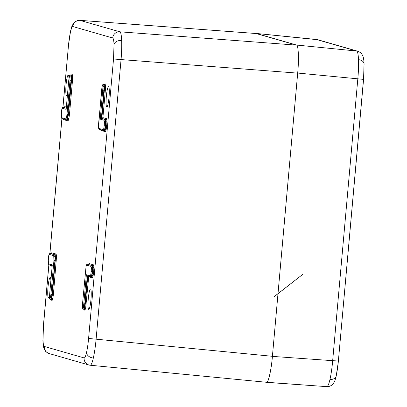 <?xml version="1.0" encoding="UTF-8"?>
<svg xmlns="http://www.w3.org/2000/svg" width="407" height="407" viewBox="0 0 407 407"><rect width="100%" height="100%" fill="white"/><g stroke="black" fill="none" stroke-linecap="round" stroke-linejoin="round"><path stroke-width="0.61" d="M90.776 274.572A0.906 0.651 12.9 0 0 91.677 275.31L91.01 276.806A0.906 0.895 -73.9 0 1 90.858 276.775L87.154 275.707L86.391 274.73L90.217 275.829L90.776 274.572L91.254 271.316L91.371 267.943L91.051 266.432L86.615 265.155L86.055 266.412L82.565 303.383L82.763 308.282A0.906 0.895 104.4 0 0 83.562 309.259L84.173 309.33A0.906 0.895 -72.4 0 1 84.834 310.282L84.519 309.508M84.035 309.305L84.712 307.809L85.277 303.897L87.775 275.89M88.502 264.275L89.006 263.543L93.447 264.82L93.88 266.9L93.722 271.571L93.061 276.094L92.282 277.828A0.906 0.895 106.1 0 0 91.641 276.887L92.73 271.464L92.872 267.44L92.491 265.644L88.009 264.362M82.763 308.282L83.323 307.026L83.806 303.739L84.798 303.851L84.224 307.758L83.562 309.259L84.051 309.31M93.722 271.571L91.254 271.316M104.558 84.381L105.062 83.649L105.494 85.729L105.337 90.415L103.861 90.273L101.353 118.381L100.275 119.17L102.981 86.772L102.666 85.261L102.106 86.518L101.628 89.805L98.504 126.882L98.82 128.393L103.261 129.67L103.821 128.414L104.299 125.153L104.416 121.779L104.095 120.274A0.906 0.895 -73.9 0 1 105.052 119.444L105.423 121.245L105.296 125.259L105.774 125.3L105.917 121.276L105.535 119.48L101.831 118.412L104.34 90.303L104.482 86.269L104.065 84.468M104.299 125.153L105.296 125.259L104.721 129.146L104.055 130.642L104.553 130.698L105.21 129.197L105.774 125.3L106.766 125.407L106.105 129.93A0.906 0.651 12.9 0 0 105.21 129.197M105.062 83.649A0.906 0.895 -72.9 0 1 104.1 84.473L103.622 84.437A0.906 0.895 105 0 0 102.666 85.261M53.734 255.693L49.298 254.416L48.733 255.672L48.255 258.938L48.458 263.812L52.279 264.911L49.69 293.92L49.888 298.819L50.448 297.563L50.926 294.276L53.933 260.592L53.734 255.693A0.906 0.895 -73.9 0 1 54.691 254.868L55.062 256.664L54.93 260.704L51.923 294.388L51.343 298.295L50.682 299.796A0.906 0.895 -76.1 0 1 49.888 298.819M48.143 262.301A0.906 0.616 177.7 0 0 48.133 262.418L48.743 255.545A0.906 0.651 -167.1 0 1 48.794 255.418M51.16 299.842L51.175 299.847A0.906 0.895 107.1 0 1 51.297 299.867L50.682 299.796L51.16 299.842L51.837 298.346L52.401 294.434L55.55 256.7L55.169 254.899L50.687 253.622L51.246 253.5M69.79 75.799L69.231 77.055L68.752 80.342L66.163 109.351L62.342 108.252L61.778 109.508L61.299 112.775L61.503 117.648L65.939 118.925L66.504 117.669L66.982 114.382L69.989 80.698L69.79 75.799A0.906 0.895 -75.6 0 1 70.747 74.974L71.744 74.883M64.23 107.372L64.733 106.634A0.906 0.895 -73.9 0 1 63.777 107.458L63.731 107.458M70.106 77.31A0.906 0.616 -2.3 0 1 71.113 76.77L70.986 80.81L72.456 80.952L69.449 114.652L68.788 119.19L68.01 120.925A0.906 0.895 106.1 0 0 67.369 119.979L68.457 114.545L71.464 80.84L71.607 76.806L71.225 75.01A0.906 0.895 106.6 0 0 72.181 74.186L72.619 76.267A0.906 0.616 -2.3 0 1 71.607 76.806M79.899 20.355L119.892 31.817C120.838 32.214 121.428 35.088 121.668 40.441C121.871 45.95 121.662 52.411 121.037 59.819L96.098 339.27C95.401 346.667 94.475 352.925 93.325 358.048C92.165 362.998 91.102 365.394 90.135 365.232L266.529 382.28L90.313 365.247M90.527 289.051A10.211 1.369 -85.1 0 0 90.486 289.046A10.211 1.369 -85.1 0 0 88.263 298.982A10.211 1.369 -85.1 0 0 88.711 309.386A10.211 1.369 -85.1 0 0 88.741 309.391A10.211 1.369 -85.1 0 0 90.97 299.481A10.211 1.369 -85.1 0 0 90.527 289.051M108.588 86.676A10.211 1.369 94.9 0 1 109.03 97.105A10.211 1.369 94.9 0 1 106.802 107.01A10.211 1.369 94.9 0 1 106.771 107.005A10.211 1.369 94.9 0 1 106.329 96.601A10.211 1.369 94.9 0 1 108.547 86.666A10.211 1.369 94.9 0 1 108.588 86.676M68.987 78.312A10.211 1.369 -85.1 0 0 68.305 75.081A10.211 1.369 -85.1 0 0 68.264 75.071A10.211 1.369 -85.1 0 0 66.046 85.007A10.211 1.369 -85.1 0 0 66.489 95.411A10.211 1.369 -85.1 0 0 66.524 95.416A10.211 1.369 -85.1 0 0 67.603 93.132M49.583 295.329A10.211 1.369 94.9 0 1 48.464 297.797A10.211 1.369 94.9 0 1 48.428 297.792A10.211 1.369 94.9 0 1 47.985 287.388A10.211 1.369 94.9 0 1 50.203 277.452A10.211 1.369 94.9 0 1 50.244 277.462A10.211 1.369 94.9 0 1 50.9 280.25M256.069 33.522L296.53 45.126C298.397 44.424 299.028 59.824 297.675 73.128L272.405 356.303C271.372 369.698 268.091 383.974 266.443 382.265M106.492 118.656A0.906 0.895 106.1 0 1 105.535 119.48L101.353 118.381L102.905 117.623L106.492 118.656L106.929 120.742A0.906 0.616 -2.3 0 1 105.917 121.276M92.282 277.828L88.701 276.796L88.35 276.053M358.506 59.661C358.267 54.309 357.651 51.43 356.659 51.033A6.777 6.71 -73.9 0 1 357.839 51.257L357.839 51.257C362.276 53.297 361.681 54.146 362.764 55.835C363.436 57.128 363.878 59.839 364.087 63.96L364.087 63.96A6.777 4.619 -2.3 0 1 364.011 64.81L363.573 79.375L338.38 360.984C337.871 366.529 337.184 371.225 336.319 375.066A6.777 4.874 12.9 0 1 336.233 376.012L338.436 361.009L332.672 360.673L357.804 79.034C358.475 71.632 358.709 65.171 358.506 59.661A6.777 4.619 -2.3 0 1 364.087 63.96L363.573 79.375L297.695 73.051L272.405 356.39L332.672 360.673C332.02 368.07 331.115 374.333 329.965 379.456A6.777 4.874 12.9 0 0 336.233 376.012C334.513 382.122 335.144 380.489 333.16 383.75C332.946 384.493 329.787 386.971 326.811 386.65L266.056 382.234M256.268 33.45L317.781 39.728A6.777 6.71 -73.9 0 0 316.6 39.499L256.268 33.45L296.545 45.045L356.659 51.033L316.427 39.484M256.176 33.435L255.876 33.496M266.443 382.346C268.096 384.055 271.372 369.785 272.405 356.39M297.695 73.051C299.043 59.748 298.412 44.348 296.545 45.045M329.965 379.456C328.805 384.401 327.716 386.798 326.709 386.63L326.811 386.65M88.701 276.796L85.607 308.547A0.906 0.651 12.9 0 0 84.712 307.809M85.607 308.547L84.834 310.282M93.061 276.094A0.906 0.651 12.9 0 0 92.165 275.361M93.88 266.9A0.906 0.616 -2.3 0 1 92.872 267.44M89.006 263.543A0.906 0.895 -73.9 0 1 88.049 264.367L92.007 265.608L92.379 267.404L92.252 271.418L91.677 275.31M83.323 307.026A0.906 0.651 12.9 0 0 84.224 307.758M91.371 267.943A0.906 0.616 -2.3 0 1 92.379 267.404M93.447 264.82A0.906 0.895 -73.9 0 1 92.491 265.644L92.007 265.608A0.906 0.895 106.1 0 0 91.051 266.432M86.055 266.412A0.906 0.651 -167.1 0 1 86.065 266.285A0.906 0.651 -167.1 0 1 86.116 266.158M82.565 303.383L86.065 266.285C86.365 264.769 86.859 264.118 87.551 264.331L87.571 264.331A0.906 0.895 106.1 0 0 86.615 265.155M104.416 121.779A0.906 0.616 -2.3 0 1 105.423 121.245M103.821 128.414A0.906 0.651 12.9 0 0 104.721 129.146M102.981 86.772A0.906 0.616 -2.3 0 1 103.994 86.233L103.861 90.273L102.864 90.161M103.582 84.437L103.994 86.233M104.619 84.346L103.607 84.437C102.91 84.234 102.416 84.885 102.121 86.396L98.621 123.484M98.82 128.393A0.906 0.895 106.1 0 0 99.618 129.365M106.929 120.742L106.766 125.407M104.563 130.698A0.906 0.895 -73.9 0 1 105.327 131.665L100.89 130.388L100.58 129.655M106.105 129.93L105.327 131.665M105.494 85.729A0.906 0.616 -2.3 0 1 104.482 86.269M48.458 263.812A0.906 0.895 106.1 0 0 49.099 264.759C48.413 264.423 48.087 263.644 48.133 262.418A0.906 0.616 177.7 0 0 48.153 262.535M52.203 265.649L49.099 264.759A0.906 0.895 106.1 0 0 49.252 264.784M50.448 297.563A0.906 0.651 12.9 0 0 51.343 298.295M50.203 253.586L50.733 253.622A0.906 0.895 106.1 0 0 51.689 252.798L56.125 254.075L56.563 256.161L53.393 294.546L50.926 294.276M48.733 255.672A0.906 0.651 -167.1 0 1 48.743 255.545C49.044 254.029 49.542 253.373 50.234 253.586L50.707 253.617M54.05 257.204A0.906 0.616 -2.3 0 1 55.062 256.664M53.393 294.546L52.732 299.084L51.954 300.819A0.906 0.895 107.1 0 0 51.297 299.867M52.732 299.084A0.906 0.651 12.9 0 0 51.837 298.346M51.185 253.536L51.689 252.798M56.405 260.846L53.933 260.592M56.563 256.161A0.906 0.616 -2.3 0 1 55.55 256.7M61.778 109.508A0.906 0.651 -167.1 0 1 61.788 109.381A0.906 0.651 -167.1 0 1 61.839 109.254M62.302 118.625A0.906 0.895 -73.9 0 1 61.503 117.648M68.752 80.342L69.241 76.933C69.541 75.422 70.035 74.771 70.732 74.974L71.113 76.77M66.504 117.669A0.906 0.651 12.9 0 0 67.399 118.406L66.738 119.902A0.906 0.895 -73.9 0 1 65.939 118.925M69.989 80.698L70.986 80.81L67.399 118.406M69.449 114.652L66.982 114.382M71.683 74.919L72.181 74.186M72.619 76.267L72.456 80.952M68.788 119.19A0.906 0.651 12.9 0 0 67.888 118.457M48.911 264.682L43.488 325.468L42.989 340.003C43.173 344.017 43.625 346.174 44.348 346.474L84.117 357.921C84.854 358.043 85.658 356.247 86.528 352.533C87.393 348.692 88.08 343.996 88.589 338.451L113.528 59L114.026 44.465C113.843 40.451 113.39 38.294 112.668 37.993L72.899 26.547C72.161 26.424 71.357 28.22 70.487 31.929C69.622 35.775 68.936 40.466 68.427 46.016L62.882 107.479M86.528 352.533A6.777 4.874 12.9 0 0 93.325 358.048M272.405 356.303L88.589 338.451M114.026 44.465A6.777 4.619 -2.3 0 1 121.668 40.441M296.53 45.126L119.892 31.817A6.777 6.71 106.1 0 0 112.668 37.993M42.989 340.003A6.777 4.619 177.7 0 0 42.913 340.852L42.913 340.852A6.777 4.619 177.7 0 0 43.096 341.799M44.348 346.474A6.777 6.71 106.1 0 0 49.161 353.556L88.93 365.003A6.777 6.71 106.1 0 0 90.135 365.232M70.487 31.929A6.777 4.874 -167.1 0 1 70.574 30.988L70.574 30.988A6.777 4.874 -167.1 0 1 70.991 29.955M64.733 106.634L66.356 107.102M68.01 120.925L63.568 119.648L63.258 118.915M51.954 300.819L51.638 300.045M52.147 266.275L50.524 265.812L50.214 265.079M105.337 90.415L102.905 117.623M68.427 46.016L62.943 107.458M61.956 118.518L49.898 253.622M256.268 33.537L80.118 20.37A6.777 6.71 106.1 0 0 72.899 26.547M297.675 73.128L113.528 59M87.307 275.753L84.798 303.851L86.274 304.009M90.217 275.829A0.906 0.895 -73.9 0 0 90.858 276.775L91.046 276.811M83.806 303.739L86.391 274.73M87.52 264.331L88.563 264.245M104.533 130.693L104.09 130.647M104.095 120.274L100.275 119.17M49.298 254.416A0.906 0.895 -73.9 0 1 50.254 253.592L55.169 254.899A0.906 0.895 106.1 0 0 56.125 254.075M66.26 108.176L63.299 107.428L66.249 108.277M67.211 119.948L66.773 119.902M70.706 74.974L71.205 75.005M63.248 107.428L63.299 107.428A0.906 0.895 106.1 0 0 62.342 108.252M84.117 357.921A6.777 6.71 106.1 0 0 88.93 365.003L90.222 365.247M63.568 119.648A0.906 0.895 106.1 0 0 63.314 118.93L62.927 118.702M49.883 264.865L50.27 265.094A0.906 0.895 -73.9 0 1 50.524 265.812M50.504 299.756C49.847 299.435 49.532 298.662 49.562 297.425L49.69 293.92M100.249 129.446L100.631 129.67A0.906 0.895 -73.9 0 1 100.89 130.388M103.261 129.67A0.906 0.895 106.1 0 0 104.055 130.642L99.466 129.334C98.774 129.004 98.453 128.22 98.494 126.994L98.616 123.489M82.56 303.378L82.438 306.888C82.412 308.119 82.723 308.898 83.379 309.218M363.507 79.39L338.38 360.984M326.709 386.63L266.651 382.361M64.291 107.336L63.278 107.423C62.586 107.209 62.088 107.865 61.788 109.381L61.177 116.254C61.131 117.481 61.457 118.259 62.144 118.595L67.231 119.953M48.855 264.647L43.427 325.437L42.913 340.852C43.122 344.973 43.564 347.685 44.236 348.982C45.319 350.671 44.729 351.521 49.161 353.556M256.171 33.516L80.021 20.35C77.121 19.994 73.809 22.512 73.647 23.245C71.663 26.511 72.293 24.878 70.574 30.988L68.371 45.986M61.9 118.483L49.837 253.642M66.163 109.229L68.742 80.342M51.328 299.878L51.699 300.101M52.259 265.028L49.685 293.915M84.208 309.34L84.575 309.564M273.809 296.927L303.103 274.089L274.277 296.611M317.781 39.728L357.839 51.257"/></g></svg>
